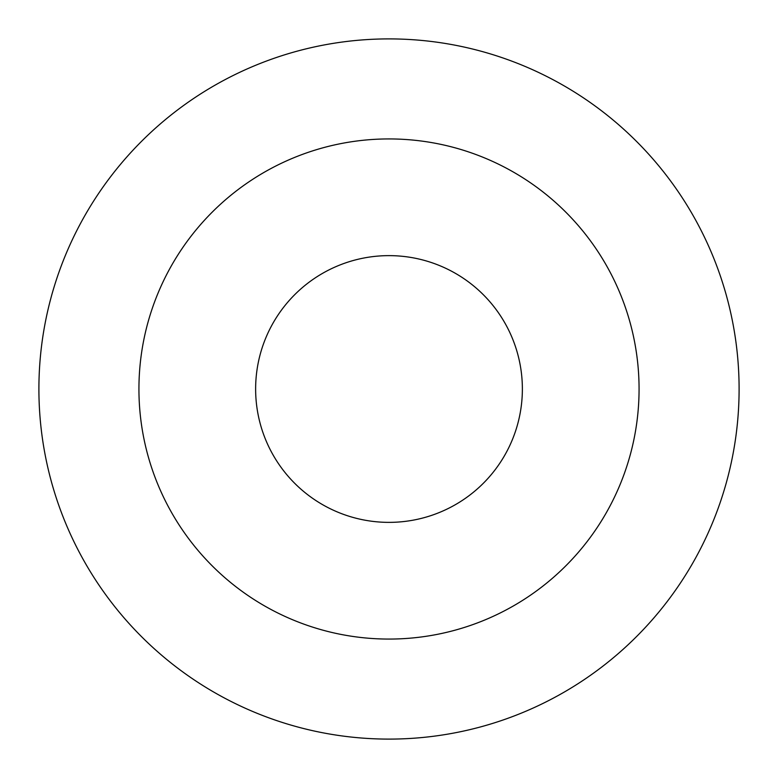 <?xml version="1.0" encoding="UTF-8"?>
<svg xmlns="http://www.w3.org/2000/svg" width="778" height="778" viewBox="0 0 778 778"><rect width="100%" height="100%" fill="white"/><g stroke="black" fill="none" stroke-linecap="round" stroke-linejoin="round"><path stroke-width="1.17" d="M522.369 389A133.369 133.369 0 0 1 389 522.369A133.369 133.369 0 0 1 255.631 389A133.369 133.369 0 0 1 389 255.631A133.369 133.369 0 0 1 522.369 389M138.931 389A250.069 250.069 0 0 1 389 138.931A250.069 250.069 0 0 1 639.069 389A250.069 250.069 0 0 1 389 639.069A250.069 250.069 0 0 1 138.931 389M38.9 389A350.1 350.1 0 0 1 389 38.9A350.1 350.1 0 0 1 739.1 389A350.1 350.1 0 0 1 389 739.1A350.1 350.1 0 0 1 38.9 389"/></g></svg>
